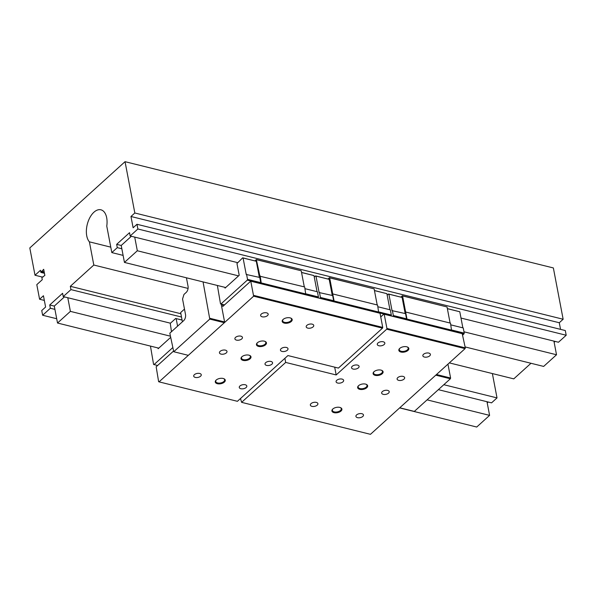<?xml version="1.0" encoding="UTF-8"?>
<svg xmlns="http://www.w3.org/2000/svg" width="596" height="596" viewBox="0 0 596 596"><rect width="100%" height="100%" fill="white"/><g stroke="black" fill="none" stroke-linecap="round" stroke-linejoin="round"><path stroke-width="0.89" d="M182.413 321.795L180.648 312.565L184.477 309.1M42.42 277.08L35.008 275.24L40.476 270.286L40.878 272.402L43.687 269.31L44.856 275.426L41.869 277.58L42.271 279.695L36.803 284.65L39.589 299.244L43.448 295.743L45.601 307.044L41.742 310.538L42.636 315.247L56.702 318.733M41.564 271.232L44.178 271.88M41.653 271.702L44.268 272.35M40.878 272.402L44.447 273.288M42.644 276.879L43.121 276.998M35.008 275.24L29.8 247.943L125.041 161.68L134.83 212.988L563.145 319.247L559.286 322.741L560.545 329.365M44.342 300.421L39.589 299.244M54.921 309.384L50.362 308.251L42.636 315.247M50.362 308.251L49.736 304.958L62.602 293.299L63.228 296.592L170.471 323.203M181.497 317.027L70.954 289.604L63.228 296.592M70.954 289.604L70.328 286.303L93.81 265.034L89.393 241.842A17.515 9.745 103.9 0 1 88.178 221.407A17.515 9.745 103.9 0 1 100.925 209.807A17.515 9.745 103.9 0 1 106.766 226.107L111.817 252.592L123.111 255.393M121.845 248.77L117.285 247.638L111.817 252.592M117.285 247.638L116.66 244.345L129.533 232.686L130.159 235.979L237.394 262.583M460.991 318.055L558.474 342.246L566.2 335.25L565.299 330.542L136.983 224.282L137.877 228.983L130.159 235.979M136.983 224.282L133.124 227.776L130.964 216.482L134.83 212.988M449.332 362.889L513.767 378.87L530.991 363.277M492.378 373.565L497.019 397.905L443.819 384.703M180.871 313.734L70.328 286.303M188.083 288.419L93.81 265.034M89.393 241.842L110.781 247.154M559.286 322.741L130.964 216.482M438.351 389.657L491.551 402.859L497.019 397.905M488.206 402.024L487.223 402.918M125.041 161.68L553.364 267.947L563.145 319.247M555.129 341.411L554.146 342.298M566.2 335.25L137.877 228.983M64.442 296.897L54.288 306.091L49.736 304.958M131.366 236.277L121.219 245.47L116.66 244.345M121.219 245.47L124.445 262.419L137.318 250.76L134.718 237.111M124.445 262.419L225.698 287.533M465.111 346.932L543.656 366.421L556.522 354.762L463.986 331.801M137.318 250.76L238.564 275.881M553.922 341.113L556.522 354.762M54.288 306.091L57.521 323.032L70.395 311.373L67.788 297.724M57.521 323.032L158.767 348.146M399.625 407.902L476.725 427.034L489.599 415.375L427.079 399.864M70.395 311.373L170.396 336.181M486.992 401.726L489.599 415.375M283.182 319.382A4.522 2.399 169.2 0 0 282.66 320.849A4.522 2.399 169.2 0 0 284.523 322.339A4.522 2.399 169.2 0 0 289.351 321.795A4.522 2.399 169.2 0 0 291.541 319.158A4.522 2.399 169.2 0 0 290.513 317.981M284.292 323.099A5.088 2.697 169.2 0 0 291.012 321.728A5.088 2.697 169.2 0 0 290.774 318.078A5.088 2.697 169.2 0 0 282.973 319.568A5.088 2.697 169.2 0 0 284.292 323.099M257.442 342.693A4.522 2.399 169.2 0 0 256.921 344.168A4.522 2.399 169.2 0 0 258.783 345.65A4.522 2.399 169.2 0 0 263.611 345.106A4.522 2.399 169.2 0 0 265.801 342.469A4.522 2.399 169.2 0 0 264.773 341.292M258.552 346.41A5.088 2.697 169.2 0 0 265.272 345.039A5.088 2.697 169.2 0 0 265.034 341.389A5.088 2.697 169.2 0 0 257.234 342.879A5.088 2.697 169.2 0 0 258.552 346.41M241.998 356.676A4.522 2.399 169.2 0 0 241.477 358.151A4.522 2.399 169.2 0 0 243.339 359.634A4.522 2.399 169.2 0 0 248.167 359.097A4.522 2.399 169.2 0 0 250.357 356.46A4.522 2.399 169.2 0 0 249.329 355.283M243.108 360.401A5.088 2.697 169.2 0 0 249.828 359.023A5.088 2.697 169.2 0 0 249.59 355.38A5.088 2.697 169.2 0 0 241.79 356.87A5.088 2.697 169.2 0 0 243.108 360.401M216.251 379.995A4.522 2.399 169.2 0 0 215.737 381.47A4.522 2.399 169.2 0 0 217.6 382.952A4.522 2.399 169.2 0 0 222.42 382.408A4.522 2.399 169.2 0 0 224.61 379.771A4.522 2.399 169.2 0 0 223.589 378.594M217.369 383.712A5.088 2.697 169.2 0 0 224.089 382.341A5.088 2.697 169.2 0 0 223.85 378.691A5.088 2.697 169.2 0 0 216.05 380.181A5.088 2.697 169.2 0 0 217.369 383.712M262.218 316.804A3.844 2.034 169.2 0 0 266.323 316.342A3.844 2.034 169.2 0 0 268.178 314.107A3.844 2.034 169.2 0 0 264.028 312.825A3.844 2.034 169.2 0 0 260.631 315.545A3.844 2.034 169.2 0 0 262.218 316.804M307.782 328.113A3.844 2.034 169.2 0 0 311.887 327.651A3.844 2.034 169.2 0 0 313.749 325.409A3.844 2.034 169.2 0 0 309.592 324.127A3.844 2.034 169.2 0 0 306.202 326.846A3.844 2.034 169.2 0 0 307.782 328.113M282.042 351.424A3.844 2.034 169.2 0 0 286.147 350.962A3.844 2.034 169.2 0 0 288.002 348.72A3.844 2.034 169.2 0 0 283.852 347.438A3.844 2.034 169.2 0 0 280.455 350.157A3.844 2.034 169.2 0 0 282.042 351.424M236.478 340.115A3.844 2.034 169.2 0 0 240.575 339.66A3.844 2.034 169.2 0 0 242.438 337.418A3.844 2.034 169.2 0 0 238.281 336.137A3.844 2.034 169.2 0 0 234.891 338.856A3.844 2.034 169.2 0 0 236.478 340.115M221.034 354.106A3.844 2.034 169.2 0 0 225.132 353.644A3.844 2.034 169.2 0 0 226.994 351.402A3.844 2.034 169.2 0 0 222.837 350.128A3.844 2.034 169.2 0 0 219.447 352.847A3.844 2.034 169.2 0 0 221.034 354.106M266.598 365.408A3.844 2.034 169.2 0 0 270.696 364.953A3.844 2.034 169.2 0 0 272.558 362.711A3.844 2.034 169.2 0 0 268.409 361.429A3.844 2.034 169.2 0 0 265.011 364.149A3.844 2.034 169.2 0 0 266.598 365.408M240.859 388.726A3.844 2.034 169.2 0 0 244.956 388.264A3.844 2.034 169.2 0 0 246.819 386.022A3.844 2.034 169.2 0 0 242.661 384.74A3.844 2.034 169.2 0 0 239.272 387.46A3.844 2.034 169.2 0 0 240.859 388.726M195.294 377.417A3.844 2.034 169.2 0 0 199.392 376.963A3.844 2.034 169.2 0 0 201.254 374.72A3.844 2.034 169.2 0 0 197.097 373.439A3.844 2.034 169.2 0 0 193.707 376.158A3.844 2.034 169.2 0 0 195.294 377.417M332.27 295.452L329.201 279.36L315.575 275.903L314.263 277.08M333.283 301.598L333.641 300.719L332.657 295.549L319.128 292.554L315.984 276.082L329.201 279.36M334.237 301.837L329.663 277.833L327.83 278.943M377.201 304.958L374.132 288.866L329.253 277.654M378.706 312.87L377.588 305.055L333.119 294.022M222.368 304.362L222.77 306.478L250.767 281.126L253.635 296.19L159.043 381.865L158.625 381.686L156.167 366.801L173.28 351.305M251.177 281.305L380.039 313.272L250.767 281.126M304.295 286.87L301.226 270.778L256.347 259.565L254.924 260.854M305.8 294.782L304.69 286.967L259.901 276.216L256.347 259.565M259.364 277.363L256.295 261.272L242.669 257.815L236.962 263.529L239.212 275.292L225.05 288.121L224.901 287.339M260.377 283.51L260.735 282.638L259.752 277.46L246.222 274.465L243.079 257.993L256.295 261.272M261.331 283.748L260.214 275.933M380.039 313.272L382.729 327.398L253.866 295.43M382.729 327.398L382.498 328.158L253.635 296.19M382.498 328.158L338.416 368.082L287.928 355.559L237.409 401.309L159.043 381.865M170.627 337.41L158.126 348.735L157.977 347.952M150.453 346.082L153.582 364.439L157.59 365.512M153.992 364.618L172.602 347.759M177.593 326.161L176.155 318.607L182.085 320.074M176.155 318.607L182.071 320M175.738 318.428L170.27 323.382L171.477 331.696M306.031 294.029L261.562 282.996M301.226 270.778L256.757 259.744M217.376 285.469L220.505 303.826L224.521 304.899M220.922 304.005L247.295 280.12L260.504 283.398M247.295 280.12L247.526 279.36L260.735 282.638M247.526 279.36L246.535 274.182M243.079 257.993L242.669 257.815M301.554 272.499L313.98 275.583L301.539 272.417M313.98 275.583L317.05 291.675M306.001 293.865L318.428 296.95L317.437 291.772L305.018 288.688M318.428 296.95L318.19 297.709L305.845 294.647M378.937 312.118L334.468 301.084M374.132 288.866L329.663 277.833M374.459 290.587L386.886 293.672L374.444 290.505M386.886 293.672L389.955 309.764M378.907 311.954L391.326 315.031L390.343 309.86L377.924 306.776M391.326 315.031L391.095 315.798L378.751 312.736M320.067 298.32L333.41 301.487M320.194 298.209L320.432 297.441L333.641 300.719M320.432 297.441L319.441 292.264M315.984 276.082L315.575 275.903M332.903 408.93A4.522 2.399 169.2 0 0 332.382 410.406A4.522 2.399 169.2 0 0 337.269 411.91A4.522 2.399 169.2 0 0 341.262 408.714A4.522 2.399 169.2 0 0 340.234 407.53M339.809 407.403A5.088 2.697 169.2 0 0 332.695 409.117A5.088 2.697 169.2 0 0 333.879 412.618A5.088 2.697 169.2 0 0 340.681 411.322A5.088 2.697 169.2 0 0 340.495 407.634A5.088 2.697 169.2 0 0 339.809 407.403M358.643 385.619A4.522 2.399 169.2 0 0 358.121 387.095A4.522 2.399 169.2 0 0 363.009 388.599A4.522 2.399 169.2 0 0 367.002 385.396A4.522 2.399 169.2 0 0 365.974 384.219M365.549 384.092A5.088 2.697 169.2 0 0 358.434 385.806A5.088 2.697 169.2 0 0 359.626 389.307A5.088 2.697 169.2 0 0 366.421 388.003A5.088 2.697 169.2 0 0 366.235 384.316A5.088 2.697 169.2 0 0 365.549 384.092M374.087 371.628A4.522 2.399 169.2 0 0 373.565 373.103A4.522 2.399 169.2 0 0 378.46 374.608A4.522 2.399 169.2 0 0 382.446 371.412A4.522 2.399 169.2 0 0 381.418 370.235M380.993 370.109A5.088 2.697 169.2 0 0 373.886 371.822A5.088 2.697 169.2 0 0 375.07 375.316A5.088 2.697 169.2 0 0 381.865 374.02A5.088 2.697 169.2 0 0 381.678 370.332A5.088 2.697 169.2 0 0 380.993 370.109M399.827 348.317A4.522 2.399 169.2 0 0 399.313 349.792A4.522 2.399 169.2 0 0 404.2 351.297A4.522 2.399 169.2 0 0 408.185 348.101A4.522 2.399 169.2 0 0 407.165 346.917M406.733 346.79A5.088 2.697 169.2 0 0 399.625 348.504A5.088 2.697 169.2 0 0 400.81 352.005A5.088 2.697 169.2 0 0 407.604 350.709A5.088 2.697 169.2 0 0 407.426 347.021A5.088 2.697 169.2 0 0 406.733 346.79M361.884 413.698A3.844 2.034 169.2 0 0 357.786 414.16A3.844 2.034 169.2 0 0 355.924 416.403A3.844 2.034 169.2 0 0 360.073 417.684A3.844 2.034 169.2 0 0 363.471 414.965A3.844 2.034 169.2 0 0 361.884 413.698M316.32 402.397A3.844 2.034 169.2 0 0 312.215 402.859A3.844 2.034 169.2 0 0 310.352 405.094A3.844 2.034 169.2 0 0 314.509 406.375A3.844 2.034 169.2 0 0 317.906 403.656A3.844 2.034 169.2 0 0 316.32 402.397M342.059 379.086A3.844 2.034 169.2 0 0 337.954 379.54A3.844 2.034 169.2 0 0 336.099 381.783A3.844 2.034 169.2 0 0 340.249 383.064A3.844 2.034 169.2 0 0 343.646 380.345A3.844 2.034 169.2 0 0 342.059 379.086M387.623 390.387A3.844 2.034 169.2 0 0 383.526 390.849A3.844 2.034 169.2 0 0 381.663 393.092A3.844 2.034 169.2 0 0 385.821 394.366A3.844 2.034 169.2 0 0 389.21 391.647A3.844 2.034 169.2 0 0 387.623 390.387M403.067 376.396A3.844 2.034 169.2 0 0 398.97 376.858A3.844 2.034 169.2 0 0 397.107 379.101A3.844 2.034 169.2 0 0 401.264 380.382A3.844 2.034 169.2 0 0 404.654 377.663A3.844 2.034 169.2 0 0 403.067 376.396M357.503 365.095A3.844 2.034 169.2 0 0 353.406 365.557A3.844 2.034 169.2 0 0 351.543 367.799A3.844 2.034 169.2 0 0 355.693 369.073A3.844 2.034 169.2 0 0 359.09 366.354A3.844 2.034 169.2 0 0 357.503 365.095M383.243 341.784A3.844 2.034 169.2 0 0 379.145 342.238A3.844 2.034 169.2 0 0 377.283 344.481A3.844 2.034 169.2 0 0 381.44 345.762A3.844 2.034 169.2 0 0 384.83 343.043A3.844 2.034 169.2 0 0 383.243 341.784M428.807 353.085A3.844 2.034 169.2 0 0 424.71 353.547A3.844 2.034 169.2 0 0 422.847 355.79A3.844 2.034 169.2 0 0 427.004 357.071A3.844 2.034 169.2 0 0 430.394 354.344A3.844 2.034 169.2 0 0 428.807 353.085M405.176 313.533L402.106 297.449L388.48 293.984L387.169 295.169M406.189 319.687L406.547 318.808L405.563 313.63L392.034 310.643L388.89 294.163L402.106 297.449M400.736 297.031L402.568 295.921L407.142 319.925M402.158 295.743L447.037 306.955L450.107 323.047M406.025 312.11L450.494 323.144L451.612 330.959M240.493 398.515L241.603 402.345L370.466 434.32L465.066 348.638L465.297 347.878L462.191 333.581L383.817 314.137L462.6 333.76M241.603 402.345L285.685 362.428L336.174 374.951L386.692 329.201L465.066 348.638M384.226 314.315L386.923 328.433L465.297 347.878M386.923 328.433L386.692 329.201M380.732 316.93L383.817 314.137M284.895 358.3L285.685 362.428M334.684 367.158L336.174 374.951M407.373 319.165L451.842 330.199M402.568 295.921L447.037 306.955M447.365 308.676L459.792 311.76L447.35 308.594M459.792 311.76L462.861 327.845M451.813 330.042L464.232 333.119L463.248 327.942L450.829 324.865M464.232 333.119L464.001 333.887L451.656 330.817M464.001 333.887L462.831 334.945M392.973 316.409L406.316 319.575M393.099 316.29L393.338 315.53L406.547 318.808M393.338 315.53L392.347 310.352M388.89 294.163L388.48 293.984M186.429 277.796L188.053 286.326A4.522 2.518 103.9 0 1 186.198 292.42L183.948 294.461L182.555 299.036L185.52 314.569A4.522 2.518 103.9 0 1 183.657 320.663L169.823 333.194L173.741 351.729L209.777 319.091L203.065 281.923M173.741 351.729L188.321 355.343L224.357 322.704L224.588 321.944L210.008 318.331M224.588 321.944L221.176 304.064M224.357 322.704L209.777 319.091M399.745 407.798L414.324 411.419L450.36 378.78L435.78 375.16L399.745 407.798M436.495 374.519L450.598 378.013L450.36 378.78M447.946 364.141L450.598 378.013"/></g></svg>
